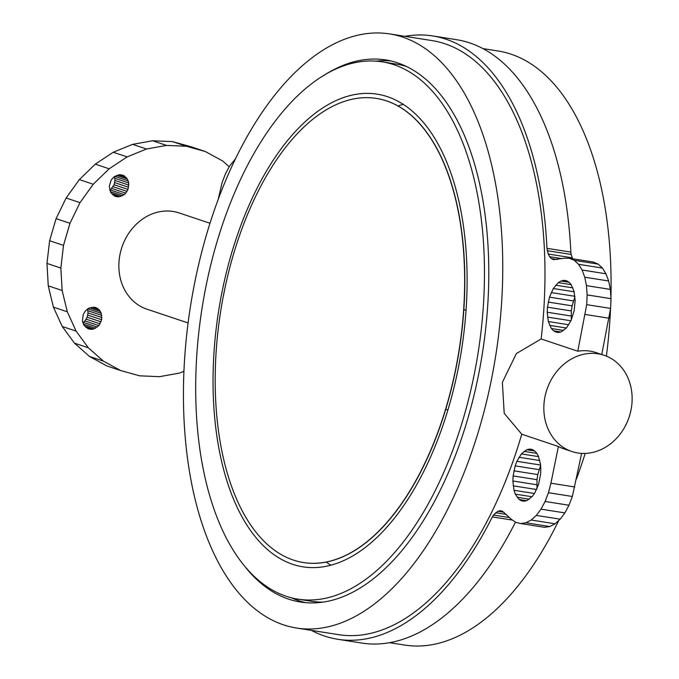 <?xml version="1.0" encoding="UTF-8"?>
<svg xmlns="http://www.w3.org/2000/svg" width="679" height="679" viewBox="0 0 679 679"><rect width="100%" height="100%" fill="white"/><g stroke="black" fill="none" stroke-linecap="round" stroke-linejoin="round"><path stroke-width="1.02" d="M376.522 98.438A234.909 120.794 98.9 0 1 376.607 98.447A234.909 120.794 98.9 0 1 455.796 369.266A234.909 120.794 98.9 0 1 303.538 562.551A234.909 120.794 98.9 0 1 303.462 562.543M455.634 369.24A234.909 120.794 -81.1 0 0 376.446 98.421A234.909 120.794 -81.1 0 0 224.197 291.715A234.909 120.794 -81.1 0 0 303.386 562.526A234.909 120.794 -81.1 0 0 455.634 369.24M296.341 628.007A300.687 154.617 -81.1 0 0 491.223 380.596A300.687 154.617 -81.1 0 0 389.865 33.95A300.687 154.617 -81.1 0 0 194.975 281.361A300.687 154.617 -81.1 0 0 296.341 628.007L338.532 634.644A300.687 154.617 -81.1 0 0 521.761 434.212L504.208 413.35L502.367 382.353L516.371 353.572L541.146 338.948L577.778 351.221A50.738 43.354 -71.5 0 1 590.119 351.145A50.738 43.354 -71.5 0 1 596.145 352.622L604.106 355.287A50.738 43.354 108.5 0 0 598.08 353.81A50.738 43.354 108.5 0 0 545.831 393.099A50.738 43.354 108.5 0 0 571.871 451.51A50.738 43.354 108.5 0 0 577.897 452.986A50.738 43.354 108.5 0 0 630.146 413.689A50.738 43.354 108.5 0 0 604.106 355.287M245.934 567.848A274.375 141.088 -81.1 0 0 300.432 602.018A274.375 141.088 -81.1 0 0 478.262 376.251A274.375 141.088 -81.1 0 0 385.765 59.939A274.375 141.088 -81.1 0 0 323.408 75.709M376.132 61.169A274.375 141.088 98.9 0 1 390.917 60.94M474.035 375.377A271.931 139.832 -81.1 0 0 382.362 61.874A271.931 139.832 -81.1 0 0 206.119 285.63A271.931 139.832 -81.1 0 0 297.784 599.124A271.931 139.832 -81.1 0 0 474.035 375.377M407.052 66.712A271.931 139.832 -81.1 0 0 395.738 63.979L382.362 61.874M457.926 369.979A239.237 123.018 -81.1 0 0 377.278 94.177A239.237 123.018 -81.1 0 0 222.22 291.028A239.237 123.018 -81.1 0 0 302.868 566.821A239.237 123.018 -81.1 0 0 457.926 369.979M403.334 104.328A239.237 123.018 -81.1 0 0 398.064 105.941M223.111 297.198L225.521 285.409M571.871 451.51L563.909 448.844A50.738 43.354 -71.5 0 1 558.393 446.485L521.761 434.212M188.075 322.949L146.902 309.157A50.738 43.354 -71.5 0 1 120.854 250.746A50.738 43.354 -71.5 0 1 173.103 211.458A50.738 43.354 -71.5 0 1 179.129 212.926L210.023 223.281M483.041 48.616L498.131 50.993A300.687 154.617 98.9 0 1 610.93 297.504M610.523 308.92A300.687 154.617 98.9 0 1 606.389 356.136M585.171 453.419A300.687 154.617 98.9 0 1 576.429 479.018M558.758 520.479A300.687 154.617 98.9 0 1 404.608 645.05L389.517 642.673M558.393 446.485L550.924 483.219L548.462 492.708L545.101 501.475L540.993 509.148L536.3 515.42L531.216 520.029L525.953 522.788L520.725 523.568L544.609 527.328L549.837 526.548L555.099 523.789L560.183 519.18L564.877 512.908L568.985 505.235L572.346 496.468L581.64 453.385M515.454 522.151A305.38 157.027 98.9 0 1 361.686 643.047L337.803 639.287A305.38 157.027 98.9 0 1 311.423 630.384M536.987 488.566L537.004 479.68L537.776 474.579L540.594 465.505M297.784 599.124L311.16 601.229A271.931 139.832 -81.1 0 0 322.763 602.112M305.635 602.646A274.375 141.088 98.9 0 1 291.639 597.885M326.26 562.017A239.237 123.018 -81.1 0 0 330.783 565.174M463.867 309.565L466.074 310.303M404.947 36.326A305.38 157.027 98.9 0 1 432.786 35.953A305.38 157.027 98.9 0 1 546.96 248.336L570.844 252.096A305.38 157.027 98.9 0 0 456.67 39.713L432.786 35.953M509.581 517.576L493.489 515.047L492.317 516.914L512.526 520.097M492.317 516.914A305.38 157.027 98.9 0 1 337.803 639.287M563.782 280.359L561.058 281.004L558.333 282.625L553.309 288.524L549.489 297.147L547.452 307.18L547.206 312.247L548.318 321.532L551.39 328.509L553.521 330.792L555.948 332.133L558.579 332.481L561.312 331.836L566.651 327.668L571.158 320.267L574.145 310.761L575.155 300.593L574.044 291.308L570.971 284.323L568.841 282.048L566.413 280.707L563.782 280.359L566.566 280.792M218.044 199.982L222.126 182.532L225.479 173.765L229.587 166.092L235.706 158.521M541.146 338.948A300.687 154.617 -81.1 0 0 432.056 40.596L389.865 33.95M546.96 248.336L548.242 254.031L549.642 256.713L551.39 258.623L553.419 259.65L564.334 258.207L569.477 258.283L574.281 260.346L578.542 264.309L582.09 270.013L584.763 277.219L586.469 285.638L587.131 294.907L586.715 304.659L577.778 351.221M547.266 250.695L571.149 254.455L570.844 252.096M520.725 523.568L515.751 522.355L511.236 519.197L502.265 511.092L500.1 510.718L497.843 511.279L493.489 515.047M183.941 370.08L183.534 381.496M538.54 484.433L540.586 474.4L540.824 469.333L540.535 464.487L538.405 456.195L536.648 453.063L534.509 450.788L532.081 449.447L529.45 449.091L526.726 449.744L521.387 453.911L516.88 461.304L515.157 465.887L513.12 475.92L512.874 480.987L513.986 490.272L515.302 494.125L519.189 499.532L521.616 500.873L524.247 501.221L526.98 500.576L532.319 496.408L534.721 493.056L538.54 484.433M574.807 486.979L550.924 483.219M601.755 354.497L610.599 308.419L611.015 298.667L610.353 289.398L608.647 280.979L605.965 273.773L602.426 268.069L598.165 264.106L593.361 262.043L569.477 258.283M585.256 314.479L609.131 318.239M101.307 313.358L101.672 319.733L98.82 325.606L93.71 328.984L91.784 329.332L88.058 328.746L83.78 324.961L82.439 321.057L83.186 314.606L85.427 310.863L88.677 308.232L94.364 307.214L96.18 307.714L99.295 309.904L101.307 313.358L87.778 308.826M100.458 311.5L89.594 307.859M87.498 309.013L88.041 312.909L87.167 317.203L84.934 320.955L82.855 322.797M101.808 315.404L87.922 310.753M101.926 317.56L88.041 312.909M101.672 319.733L87.786 315.081M101.052 321.854L87.167 317.203M100.093 323.841L86.199 319.189M98.82 325.606L84.934 320.955M97.292 327.083L83.407 322.432M95.569 328.229L83.415 324.163M93.71 328.984L84.459 325.895M91.784 329.332L85.834 327.337M89.883 329.247L87.566 328.475M229.213 166.788L222.67 160.991L205.33 151.527L186.369 146.265L166.508 145.408L146.511 149.007L127.143 156.9L109.158 168.799L93.244 184.247L80.012 202.648L69.971 223.281L63.503 245.374L60.855 268.069L62.137 290.493L67.297 311.788L76.133 331.131L62.247 326.48L74.427 343.124L89.475 356.441L106.807 365.913L120.701 370.564L139.662 375.827L159.523 376.675L179.519 373.085L183.831 371.32M76.133 331.131L88.312 347.775L74.427 343.124M88.312 347.775L103.361 361.092L89.475 356.441M103.361 361.092L120.701 370.564M124.24 194.627L118.732 196.876L115.006 196.29L110.728 192.505L109.26 186.453L111.101 180.173L113.902 176.922L119.402 174.673L123.137 175.258L127.414 179.044L128.755 182.948L128 189.399L125.768 193.15L124.24 194.627L110.354 189.976L109.811 190.341M122.517 195.773L110.363 191.699M120.658 196.528L111.415 193.43M118.732 196.876L112.782 194.881M116.83 196.791L114.513 196.019M109.158 168.799L95.272 164.148L79.358 179.595L66.126 197.996L56.085 218.63L49.618 240.722L46.97 263.418L48.251 285.842L53.412 307.137L62.247 326.48M93.244 184.247L79.358 179.595M80.012 202.648L66.126 197.996M69.971 223.281L56.085 218.63M63.503 245.374L49.618 240.722M60.855 268.069L46.97 263.418M62.137 290.493L48.251 285.842M67.297 311.788L53.412 307.137M97.852 308.631L93.515 307.18M99.295 309.904L91.512 307.298M205.33 151.527L191.444 146.876L172.483 141.614L152.614 140.757L132.617 144.355L113.257 152.249L95.272 164.148M186.369 146.265L172.483 141.614M166.508 145.408L152.614 140.757M146.511 149.007L132.617 144.355M127.143 156.9L113.257 152.249M124.8 176.167L120.463 174.724M126.243 177.448L118.469 174.843M127.414 179.044L116.542 175.403M128.263 180.903L114.726 176.37M114.445 176.557L114.989 180.453L114.114 184.747L110.354 189.976M128.755 182.948L114.87 178.297M128.874 185.104L114.989 180.453M128.62 187.277L114.734 182.626M128 189.399L114.114 184.747M127.041 191.385L113.155 186.733M125.768 193.15L111.882 188.499M572.643 258.784L571.149 254.455M571.319 319.826L571.336 310.94L572.1 305.839L574.926 296.774M571.336 310.94L547.452 307.18M548.225 302.079L572.1 305.839M571.09 316.007L547.206 312.247M570.895 320.777L547.503 317.093M568.739 324.749L548.318 321.532M566.294 328.008L549.634 325.385M563.646 330.444L551.39 328.509M560.854 331.946L553.521 330.792M532.234 449.532L529.45 449.091M534.712 451L526.726 449.744M536.826 453.385L524.001 451.365M538.54 456.611L521.387 453.911M539.805 460.54L518.985 457.264M540.569 465.039L516.88 461.304M539.041 469.647L515.157 465.887M537.776 474.579L513.893 470.819M549.489 297.147L573.373 300.907M551.212 292.573L574.901 296.299M553.309 288.524L574.137 291.8M555.719 285.172L572.872 287.871M558.333 282.625L571.158 284.645M561.058 281.004L569.036 282.26M586.715 304.659L610.599 308.419M587.131 294.907L611.015 298.667M586.469 285.638L610.353 289.398M584.763 277.219L608.647 280.979M582.09 270.013L605.965 273.773M578.542 264.309L602.426 268.069M574.281 260.346L598.165 264.106M551.39 258.623L557.035 259.505M549.642 256.713L561.898 258.64M548.242 254.031L572.125 257.791M537.004 479.68L513.12 475.92M536.758 484.747L512.874 480.987M536.563 489.517L513.171 485.833M534.415 493.48L513.986 490.272M531.971 496.748L515.302 494.125M529.314 499.184L517.059 497.249M526.522 500.678L519.189 499.532M572.346 496.468L548.462 492.708M568.985 505.235L545.101 501.475M564.877 512.908L540.993 509.148M560.183 519.18L536.3 515.42M555.099 523.789L531.216 520.029M549.837 526.548L525.953 522.788M504.039 512.255L497.843 511.279M506.347 514.436L495.602 512.747M445.713 409.25L447.877 409.972"/></g></svg>
